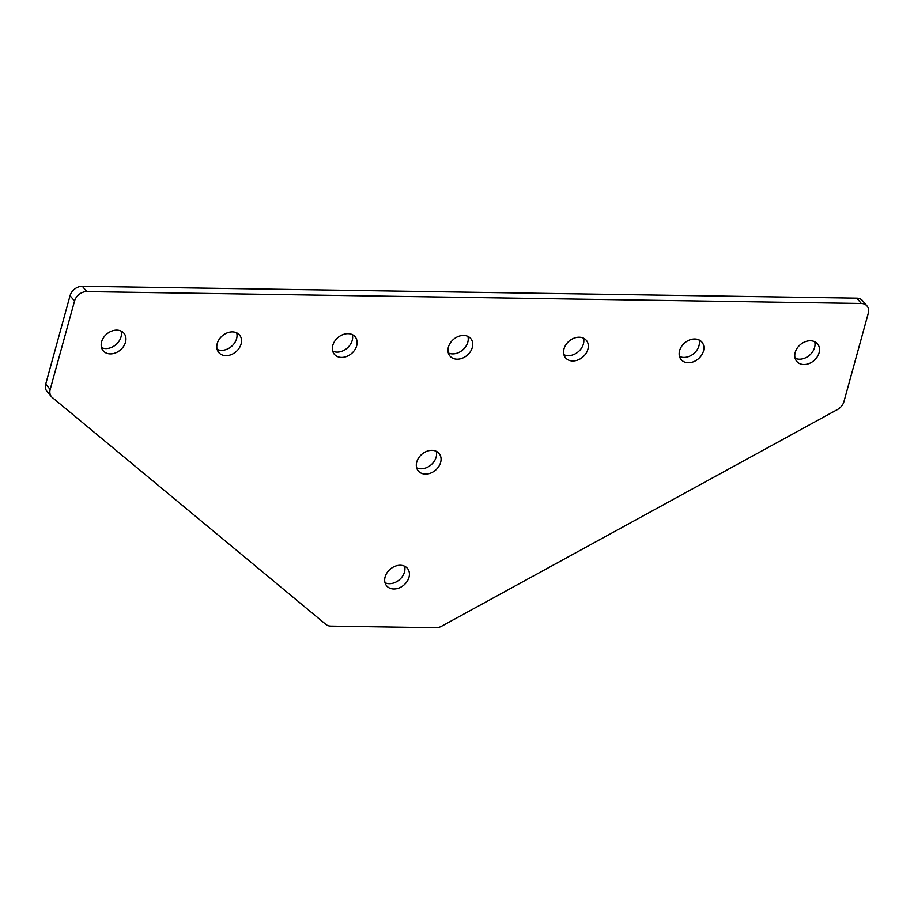 <?xml version="1.0" encoding="UTF-8"?>
<svg xmlns="http://www.w3.org/2000/svg" width="914" height="914" viewBox="0 0 914 914"><rect width="100%" height="100%" fill="white"/><g stroke="black" fill="none" stroke-linecap="round" stroke-linejoin="round"><path stroke-width="1.37" d="M795.1 358.242A13.573 10.488 139.8 0 0 799.373 359.191A13.573 10.488 139.8 0 0 814.671 341.71M803.863 364.503A13.573 10.488 139.8 0 0 817.139 357.008A13.573 10.488 139.8 0 0 817.504 343.87A13.573 10.488 139.8 0 0 810.398 340.762A13.573 10.488 139.8 0 0 797.122 348.245A13.573 10.488 139.8 0 0 796.768 361.396A13.573 10.488 139.8 0 0 803.863 364.503M679.513 356.471A13.573 10.488 139.8 0 0 683.775 357.42A13.573 10.488 139.8 0 0 699.073 339.939M688.265 362.732A13.573 10.488 139.8 0 0 701.541 355.238A13.573 10.488 139.8 0 0 701.906 342.099A13.573 10.488 139.8 0 0 694.811 338.991A13.573 10.488 139.8 0 0 681.524 346.475A13.573 10.488 139.8 0 0 681.17 359.625A13.573 10.488 139.8 0 0 688.265 362.732M563.915 354.701A13.573 10.488 139.8 0 0 568.188 355.649A13.573 10.488 139.8 0 0 583.486 338.157M572.667 360.961A13.573 10.488 139.8 0 0 585.954 353.467A13.573 10.488 139.8 0 0 586.308 340.316A13.573 10.488 139.8 0 0 579.213 337.209A13.573 10.488 139.8 0 0 565.937 344.704A13.573 10.488 139.8 0 0 565.572 357.854A13.573 10.488 139.8 0 0 572.667 360.961M121.105 331.074A13.573 10.488 -40.2 0 1 105.807 348.565A13.573 10.488 -40.2 0 1 101.534 347.617M116.832 330.125A13.573 10.488 -40.2 0 1 123.927 333.233A13.573 10.488 -40.2 0 1 123.573 346.383A13.573 10.488 -40.2 0 1 110.297 353.878A13.573 10.488 -40.2 0 1 103.191 350.77A13.573 10.488 -40.2 0 1 103.556 337.62A13.573 10.488 -40.2 0 1 116.832 330.125M236.692 332.845A13.573 10.488 -40.2 0 1 221.394 350.336A13.573 10.488 -40.2 0 1 217.132 349.388M232.43 331.896A13.573 10.488 -40.2 0 1 239.525 335.004A13.573 10.488 -40.2 0 1 239.171 348.154A13.573 10.488 -40.2 0 1 225.884 355.649A13.573 10.488 -40.2 0 1 218.789 352.541A13.573 10.488 -40.2 0 1 219.154 339.391A13.573 10.488 -40.2 0 1 232.43 331.896M404.582 566.2A13.573 10.488 -40.2 0 1 389.284 583.692A13.573 10.488 -40.2 0 1 385.023 582.744M400.321 565.252A13.573 10.488 -40.2 0 1 407.416 568.359A13.573 10.488 -40.2 0 1 407.061 581.51A13.573 10.488 -40.2 0 1 393.774 588.993A13.573 10.488 -40.2 0 1 386.679 585.885A13.573 10.488 -40.2 0 1 387.045 572.747A13.573 10.488 -40.2 0 1 400.321 565.252M436.241 451.299A13.573 10.488 -40.2 0 1 420.943 468.779A13.573 10.488 -40.2 0 1 416.67 467.831M431.968 450.351A13.573 10.488 -40.2 0 1 439.063 453.458A13.573 10.488 -40.2 0 1 438.709 466.597A13.573 10.488 -40.2 0 1 425.433 474.092A13.573 10.488 -40.2 0 1 418.326 470.984A13.573 10.488 -40.2 0 1 418.692 457.834A13.573 10.488 -40.2 0 1 431.968 450.351M352.29 334.615A13.573 10.488 -40.2 0 1 336.992 352.107A13.573 10.488 -40.2 0 1 332.73 351.159M348.028 333.667A13.573 10.488 -40.2 0 1 355.123 336.775A13.573 10.488 -40.2 0 1 354.758 349.925A13.573 10.488 -40.2 0 1 341.482 357.42A13.573 10.488 -40.2 0 1 334.387 354.312A13.573 10.488 -40.2 0 1 334.741 341.162A13.573 10.488 -40.2 0 1 348.028 333.667M467.888 336.386A13.573 10.488 -40.2 0 1 452.59 353.878A13.573 10.488 -40.2 0 1 448.317 352.93M463.615 335.438A13.573 10.488 -40.2 0 1 470.721 338.546A13.573 10.488 -40.2 0 1 470.356 351.696A13.573 10.488 -40.2 0 1 457.08 359.191A13.573 10.488 -40.2 0 1 449.974 356.083A13.573 10.488 -40.2 0 1 450.339 342.933A13.573 10.488 -40.2 0 1 463.615 335.438M435.875 627.724L330.788 626.113A10.945 8.455 139.8 0 1 325.887 624.422L52.281 397.487A10.945 8.455 139.8 0 1 51.458 396.676L46.968 391.363A10.945 8.455 -40.2 0 1 45.7 384.154L70.058 295.702A10.945 8.455 -40.2 0 1 82.329 286.276L856.818 298.147L861.308 303.459A10.945 8.455 -40.2 0 1 867.032 305.962A10.945 8.455 -40.2 0 1 868.3 313.182L843.942 401.623A10.945 8.455 -40.2 0 1 837.453 409.529L441.668 626.193A10.945 8.455 -40.2 0 1 435.875 627.724M82.329 286.276L86.819 291.589L861.308 303.459M86.819 291.589A10.945 8.455 139.8 0 0 74.548 301.014L70.058 295.702M45.7 384.154L50.19 389.455L74.548 301.014M50.19 389.455A10.945 8.455 139.8 0 0 51.458 396.676M867.032 305.962L862.542 300.66A10.945 8.455 139.8 0 0 856.818 298.147"/></g></svg>
